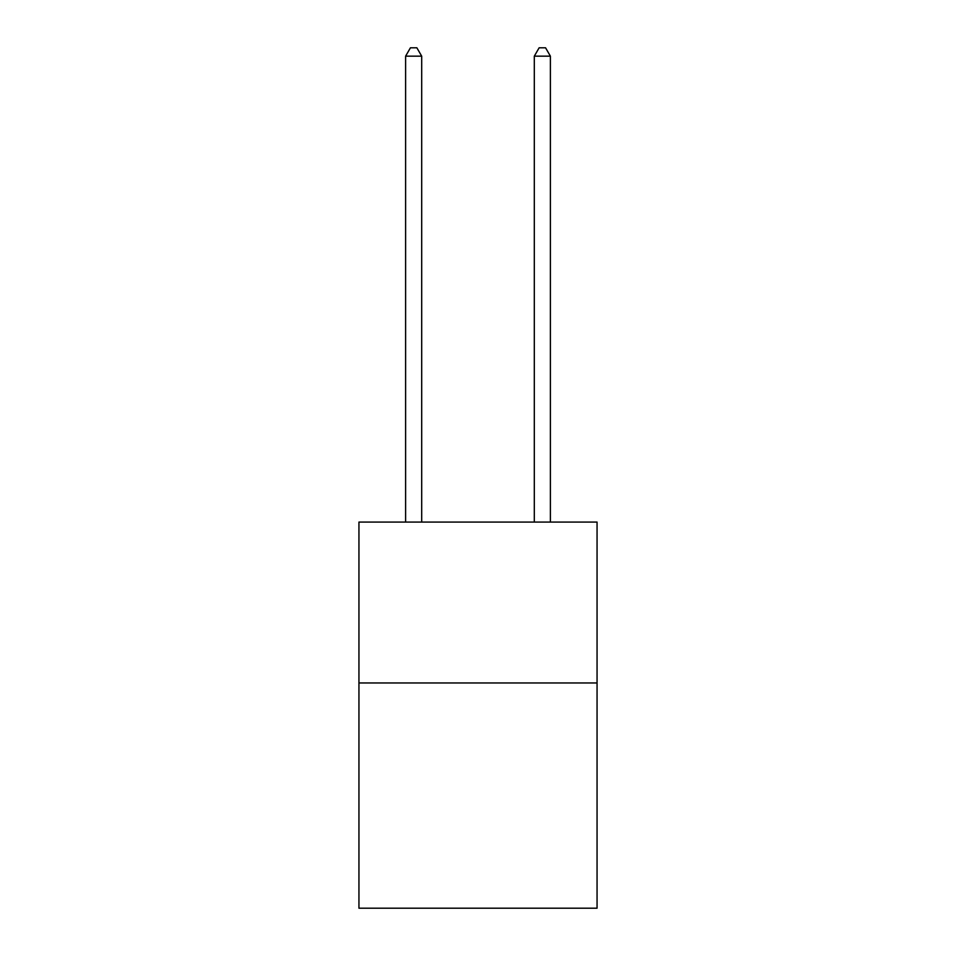<?xml version="1.0" encoding="UTF-8"?>
<svg xmlns="http://www.w3.org/2000/svg" width="956" height="956" viewBox="0 0 956 956"><rect width="100%" height="100%" fill="white"/><g stroke="black" fill="none" stroke-linecap="round" stroke-linejoin="round"><path stroke-width="1.43" d="M597.058 682.966L597.058 908.2L358.942 908.2L358.942 522.084L597.058 522.084L597.058 682.966L358.942 682.966M421.692 522.084L421.692 56.165L405.607 56.165L405.607 522.084M405.607 56.165L410.435 47.8L416.864 47.8L421.692 56.165M550.393 522.084L550.393 56.165L534.308 56.165L534.308 522.084M534.308 56.165L539.136 47.8L545.565 47.8L550.393 56.165"/></g></svg>
